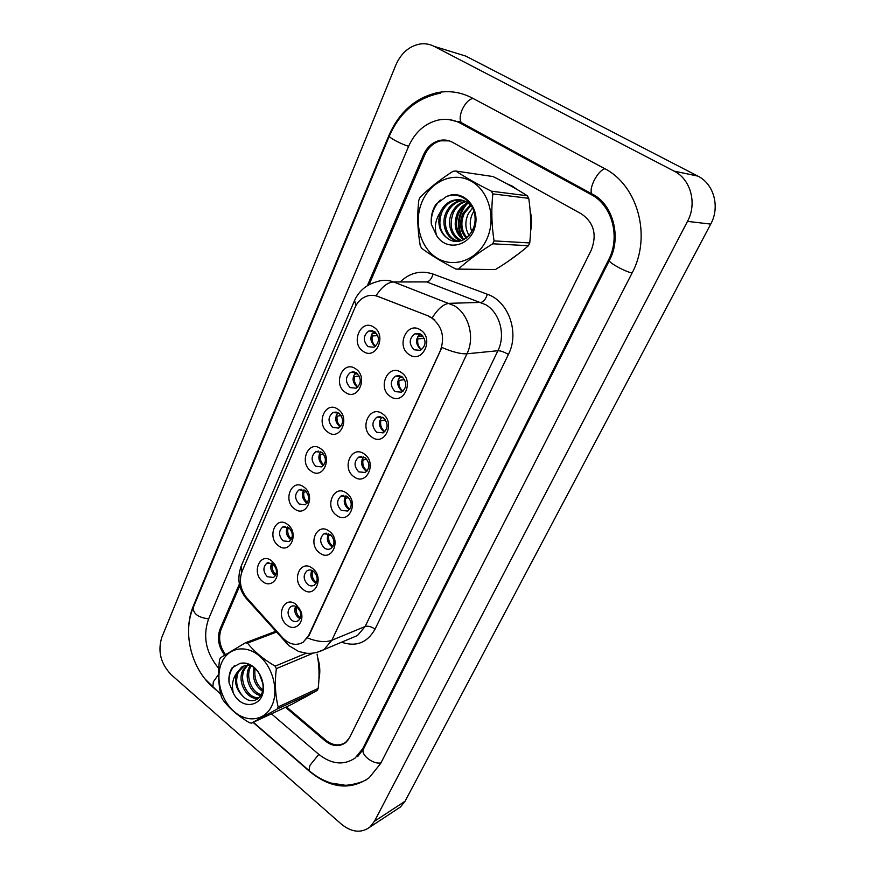 <?xml version="1.0" encoding="UTF-8"?>
<svg xmlns="http://www.w3.org/2000/svg" width="875" height="875" viewBox="0 0 875 875"><rect width="100%" height="100%" fill="white"/><g stroke="black" fill="none" stroke-linecap="round" stroke-linejoin="round"><path stroke-width="1.31" d="M345.33 392.328C332.402 384.191 342.978 359.603 355.611 368.802C368.791 377.027 357.82 401.756 345.33 392.328M356.552 372.925L350.678 372.302C345.22 376.819 345.045 381.905 350.131 387.581L356.114 388.205C361.506 383.644 361.659 378.547 356.552 372.925L356.245 372.728M327.917 432.184C315.262 423.938 325.544 400.006 337.925 409.292C350.82 417.627 340.145 441.7 327.917 432.184M338.931 413.164L332.992 412.519C327.852 416.938 327.753 421.903 332.686 427.427L338.734 428.072C343.809 423.62 343.875 418.655 338.931 413.164M310.964 471.002C298.561 462.634 308.58 439.338 320.698 448.7C333.331 457.155 322.941 480.594 310.964 471.002M321.781 452.342L315.788 451.675C310.942 455.984 310.92 460.83 315.7 466.233L321.781 466.889C326.572 462.547 326.572 457.702 321.781 452.342M294.448 508.791C282.297 500.336 292.064 477.641 303.931 487.08C316.312 495.633 306.184 518.459 294.448 508.791M305.08 490.492L299.053 489.803C294.481 494.003 294.514 498.739 299.152 504.022L305.266 504.711C309.794 500.478 309.728 495.742 305.08 490.492M278.359 545.617C266.459 537.075 275.964 514.948 287.602 524.464C299.731 533.105 289.866 555.341 278.359 545.617M288.805 527.658L282.767 526.936C278.436 531.038 278.523 535.664 283.03 540.837L289.155 541.559C293.442 537.436 293.322 532.798 288.805 527.658M262.675 581.514C251.005 572.884 260.28 551.316 271.688 560.897L274.936 564.627L276.478 568.006C280.405 578.791 270.462 588.361 262.675 581.514M272.945 563.883L266.908 563.117C262.806 567.12 262.948 571.648 267.323 576.723L273.438 577.478C276.183 575.509 277.003 572.447 275.931 568.302L272.945 563.883M363.234 351.367C350.022 343.35 360.883 318.095 373.789 327.184C387.264 335.278 375.977 360.708 363.234 351.367M374.653 331.581L368.878 330.958C363.07 335.584 362.797 340.802 368.058 346.631L373.953 347.244C379.695 342.573 379.925 337.356 374.653 331.581M390.327 396.473C376.852 388.128 388.03 363.027 401.198 372.455C414.958 380.877 403.331 406.142 390.327 396.473M401.931 376.655L395.631 376.075C390.053 380.745 389.9 385.919 395.15 391.617L401.57 392.175C407.072 387.461 407.192 382.287 401.931 376.655M371.908 437.161C358.717 428.695 369.6 404.283 382.484 413.798C395.938 422.352 384.639 446.917 371.908 437.161M383.305 417.736L376.928 417.145C371.689 421.695 371.613 426.748 376.698 432.294L383.184 432.873C388.358 428.28 388.391 423.237 383.305 417.736M353.992 476.755C341.075 468.18 351.662 444.412 364.284 454.016C377.442 462.689 366.45 486.587 353.992 476.755M365.17 457.713L358.75 457.089C353.828 461.541 353.828 466.463 358.75 471.877L365.269 472.478C370.136 468.005 370.103 463.083 365.17 457.713M336.547 515.298C323.903 506.625 334.206 483.481 346.566 493.161C359.45 501.933 348.753 525.197 336.547 515.298M347.528 496.617L341.086 495.972C336.438 500.303 336.503 505.116 341.272 510.409L347.812 511.044C352.406 506.68 352.308 501.867 347.528 496.617M319.561 552.825C307.18 544.053 317.22 521.511 329.317 531.267C341.939 540.137 331.516 562.789 319.561 552.825M330.345 534.494L323.892 533.816C319.506 538.038 319.627 542.741 324.264 547.925C326.473 549.511 328.661 549.741 330.805 548.592C335.136 544.348 334.983 539.645 330.345 534.494M303.013 589.378C290.883 580.519 300.661 558.556 312.517 568.378C324.877 577.336 314.738 599.397 303.013 589.378M313.622 571.386C311.413 569.789 309.258 569.548 307.169 570.675C303.023 574.788 303.188 579.392 307.683 584.478C309.914 586.119 312.091 586.348 314.212 585.178C318.314 581.044 318.117 576.439 313.622 571.386M286.891 624.991C275.002 616.055 284.539 594.65 296.155 604.527L300.683 610.827C305.517 621.895 295.159 632.362 286.891 624.991M297.314 607.337C295.094 605.686 292.95 605.434 290.883 606.583C286.945 610.597 287.164 615.092 291.528 620.091C293.77 621.775 295.936 622.027 298.036 620.834C300.803 618.669 301.492 615.475 300.136 611.253L297.314 607.337M409.27 354.637C395.489 346.423 406.984 320.611 420.448 329.93C434.514 338.231 422.559 364.219 409.27 354.637M421.094 334.403L414.892 333.834C408.942 338.625 408.68 343.941 414.116 349.792L420.448 350.35C426.322 345.516 426.53 340.2 421.094 334.403M356.792 386.75C352.209 382.167 351.892 377.431 355.852 372.509M339.391 426.3C335.048 422.002 334.611 417.452 338.056 412.65M323.564 465.489L322.448 464.822C318.347 460.775 317.789 456.411 320.775 451.73M307.147 503.07L305.944 502.348C302.061 498.531 301.405 494.353 303.975 489.814M291.113 539.689L289.855 538.913C286.202 535.314 285.458 531.322 287.634 526.925M275.461 575.378L274.17 574.558C270.725 571.167 269.916 567.35 271.742 563.106M374.664 346.117C369.83 341.239 369.666 336.306 374.183 331.297M401.592 390.731C396.758 385.93 396.517 381.041 400.848 376.053M383.206 431.102C378.634 426.595 378.241 421.914 382.014 417.025M366.866 471.242L365.302 470.389C360.992 466.167 360.467 461.672 363.727 456.914M349.541 509.567L347.878 508.648C343.809 504.667 343.175 500.369 345.975 495.742M332.631 546.875L330.903 545.902C327.075 542.161 326.342 538.048 328.727 533.564M316.127 583.22L314.366 582.203C310.756 578.67 309.947 574.744 311.948 570.413M300.005 618.625L298.255 617.586C294.853 614.25 293.978 610.498 295.641 606.331M420.492 349.234C415.395 344.116 415.319 339.019 420.273 333.944M428.389 316.247L431.692 317.931C442.225 326.287 445.091 337.236 440.3 350.766L308.558 635.72L303.1 642.25C296.166 646.067 289.352 644.58 282.658 637.798L247.045 598.172C240.417 589.827 238.755 580.923 242.047 571.452L354.911 307.705C357.361 302.181 361.069 298.419 366.034 296.406C369.972 294.941 373.942 294.973 377.945 296.483L429.045 316.225L434.667 319.867M512.181 186.069L506.647 183.619L512.181 186.069L517.366 189.656L512.181 186.069M356.016 305.452L354.55 300.53C358.936 290.927 366.297 284.681 376.633 281.794C382.255 279.792 387.909 279.847 393.619 281.958L454.355 305.758C468.956 314.355 475.059 337.542 466.966 353.784C460.994 354.156 452.637 352.056 441.908 347.484L309.039 635.534L303.1 642.25M307.595 637.984C317.428 641.823 325.511 642.589 331.844 640.27L466.966 353.784L497.908 350.722C505.827 335.147 499.964 312.955 485.789 304.73L426.748 281.936L393.619 281.958C387.636 282.275 381.795 286.869 376.097 295.717L429.045 316.225M507.587 261.734L519.739 252.897L507.587 261.734M530.589 231.219C531.934 224.295 531.792 217.47 530.152 210.722C531.792 217.47 531.934 224.295 530.589 231.219M303.483 698.086L309.925 694.553L303.483 698.086M318.916 679.295C320.414 672.383 320.02 665.197 317.734 657.748C320.02 665.197 320.414 672.383 318.916 679.295M286.409 706.847L325.675 740.13C332.773 745.675 339.467 746.397 345.745 742.284L347.823 740.381M449.247 140.875L440.705 140.798C433.497 142.691 428.137 147.492 424.627 155.214L369.02 284.736M239.761 585.791L221.244 628.939C218.137 637.634 219.527 646.166 225.411 654.511M422.975 336.109L417.867 336.47M419.114 334.873L421.772 334.895M420.47 334.053L419.595 335.048M424.331 338.373L417.878 338.855C417.113 343.372 418.381 346.97 421.662 349.639M417.878 338.855L416.959 338.527M374.511 331.483L373.887 332.248L375.419 332.15M373.308 332.041L373.887 332.248M376.589 333.397L372.061 333.681M377.825 335.606L372.258 335.967C371.558 340.178 372.663 343.602 375.572 346.238M372.258 335.967L371.241 335.617M402.806 377.333L399.252 377.759M397.512 375.539L398.191 375.769M400.323 376.502L401.745 376.534M404.644 379.663L399.077 380.352C398.333 384.934 399.656 388.544 403.058 391.202M399.077 380.352L398.158 380.034M383.108 417.605L381.172 417.933M385.459 419.923L380.778 420.722C380.056 425.337 381.434 428.958 384.902 431.605M380.778 420.722L379.848 420.416M366.767 459.211L362.972 460.031C362.272 464.636 363.672 468.256 367.172 470.892M362.972 460.031L362.042 459.725M348.578 497.547L345.625 498.291C344.958 502.873 346.369 506.483 349.869 509.13M345.625 498.291L344.706 498.006M352.625 371.809L353.248 372.017M357.602 373.789L354.43 374.139M359.253 376.064L354.473 376.6C353.795 380.844 354.955 384.289 357.941 386.925M354.473 376.6L353.456 376.261M339.052 413.262L337.291 413.525M341.152 415.538L337.159 416.161C336.503 420.427 337.684 423.872 340.736 426.508M337.159 416.161L336.142 415.833M323.509 454.059L320.294 454.694C319.659 458.938 320.873 462.383 323.936 465.019M320.294 454.694L319.277 454.366M285.523 707.262L325.084 740.808C332.194 746.364 338.887 747.086 345.177 742.973L349.606 737.548L591.248 250.141C597.155 234.806 593.95 222.786 581.667 214.047L452.517 142.297C448.416 140.077 444.084 139.464 439.545 140.459C432.337 142.352 426.978 147.164 423.456 154.897L367.358 285.698M239.378 584.062L220.073 629.059C216.934 637.984 218.433 646.647 224.569 655.058M271.447 713.825L318.577 754.173C331.483 764.378 343.678 765.658 355.163 758.012L362.797 748.595L608.541 259.952C620.692 237.07 612.227 205.373 591.15 194.578L460.764 123.397C453.622 119.602 446.13 118.486 438.266 120.061C424.878 123.375 414.969 132.169 408.559 146.442L208.447 619.314C202.595 636.77 206.03 653.133 218.739 668.402M341.359 824.13C351.641 832.387 361.123 833.394 369.819 827.159L374.456 821.286L687.498 221.375C697.298 203.547 690.78 179.255 674.034 171.095L434.098 46.353C429.767 44.144 425.206 43.345 420.383 43.958C409.358 45.938 401.188 52.948 395.861 65.002L161.777 637.427C157.555 651.339 160.727 663.808 171.314 674.811L341.359 824.13M397.097 809.2L400.466 806.98L405.037 801.27L710.73 224.098C720.212 207.091 713.978 183.925 697.845 176.094L465.773 56.087L458.008 53.703M344.881 742.886L345.538 742.689M253.05 722.4L310.002 771.783C330.805 788.473 350.536 790.464 369.162 777.777L380.625 763.525L631.958 273.252C651.864 236.611 638.083 185.161 603.98 168.241L471.909 97.858C461.081 92.225 449.761 90.453 437.927 92.531C415.68 97.541 399.361 111.803 388.992 135.33L193.134 606.495C190.291 613.408 188.77 620.998 188.595 629.245M205.056 679L220.85 694.477M460.906 122.03L456.389 121.406M473.922 211.105L472.259 214.123C469.755 220.008 469.602 225.87 471.811 231.711M422.188 201.447C413.262 221.736 420.12 247.909 437.062 258.07C453.862 268.527 477.258 260.148 486.719 239.356C496.442 218.728 489.147 191.1 471.417 181.3C453.819 171.194 430.872 181.027 422.188 201.447M419.377 198.909L418.786 200.342C417.069 215.414 417.561 230.519 420.252 245.667L421.662 248.303C430.719 255.052 442.116 261.975 455.886 269.084L495.425 269.555C508.08 261.844 519.094 253.892 528.456 245.7L529.758 242.944C531.289 228.364 530.95 213.5 528.752 198.341L527.319 195.759C517.606 189.514 506.177 183.116 493.03 176.553L455.766 171.019L453.009 171.292C439.578 179.944 428.586 188.672 420.022 197.488L419.377 198.909M528.456 245.7L492.713 243.797C479.084 252.23 467.72 260.608 458.62 268.942M492.713 243.797L494.058 240.888L529.758 242.944M455.886 269.084L495.425 269.555M472.664 207.812L468.3 213.762C464.8 221.506 465.062 228.747 469.109 235.495M470.28 204.925L462.962 213.259C458.883 222.906 459.977 231.197 466.266 238.142M470.892 205.57L464.297 213.391C460.348 222.556 461.234 230.617 466.966 237.584M467.797 202.825C463.444 204.684 460.02 207.998 457.537 212.756C453.053 224.361 455.055 233.384 463.531 239.848M468.42 203.295C464.417 205.209 461.245 208.403 458.905 212.887C454.497 223.978 456.269 232.848 464.198 239.488M465.216 201.305L464.275 201.556C458.981 203.186 454.902 206.752 452.036 212.253C446.163 223.223 451.347 238.12 460.972 240.877M465.872 201.633L465.642 201.698C460.359 203.328 456.28 206.883 453.414 212.384C448.711 225.498 451.434 234.938 461.584 240.669M462.547 200.287L458.752 200.955C453.436 202.595 449.334 206.194 446.447 211.739C439.633 224.492 447.639 241.598 459.495 241.248M463.225 200.506L460.141 201.108C454.825 202.748 450.734 206.336 447.858 211.87C441.339 224.033 448.372 240.461 459.539 241.238M472.697 207.867C467.666 200.966 461.147 198.461 453.141 200.342C447.803 202.005 443.68 205.625 440.781 211.214L440.3 212.253C436.811 224.284 439.709 233.33 448.984 239.389C460.6 246.663 476.098 233.898 475.059 217.744C474.48 201.589 458.839 190.805 445.922 196.886L435.881 204.334C432.152 210.405 430.642 217.066 431.342 224.306L436.625 235.572C446.272 251.781 470.444 246.466 475.103 226.494C480.408 206.664 461.781 188.048 445.922 196.886M460.48 199.839L454.552 200.495C449.214 202.147 445.102 205.767 442.203 211.345C437.598 223.672 439.863 233.023 448.984 239.389M436.625 235.572C434.131 227.555 435.356 219.778 440.3 212.253M528.752 198.341L492.844 193.889L491.345 191.177L527.319 195.759M492.844 193.889C491.17 209.377 491.575 225.039 494.058 240.888M455.766 171.019C465.303 177.33 477.159 184.045 491.345 191.177M466.692 204.225C457.986 215.37 456.783 226.833 463.061 238.645M440.278 200.025C433.759 206.883 430.784 214.977 431.342 224.306M464.877 205.494C457.527 215.895 456.455 226.516 461.661 237.344M221.616 662.725C215.086 677.513 220.861 700.12 234.117 711.55C247.275 723.177 265.081 720.683 271.917 705.6C278.961 690.703 272.869 667.013 259.098 655.714C245.438 644.197 227.948 647.773 221.616 662.725M276.456 632.1L247.483 643.103L245.372 642.808L220.423 657.803L219.516 659.892C217.798 673.345 218.455 685.727 221.473 697.069L222.622 699.475C229.064 708.159 237.989 715.914 249.386 722.728L251.497 723.122L291.998 704.244L317.198 690.462L318.161 688.439C319.627 676.331 319.266 664.912 317.067 654.161M317.198 690.462L277.178 709.023L251.497 723.122M277.178 709.023L278.162 706.913L318.161 688.439M250.217 665.645L249.08 667.548C243.436 677.808 251.245 694.827 260.903 695.461M251.18 665.875L250.578 666.936C245.197 676.736 252.098 692.989 261.352 694.619M248.533 664.223L247.33 664.945M246.641 665.448L243.009 670.02C235.955 682.642 249.287 702.92 259.492 697.408M247.505 665.405L244.53 669.397C237.956 681.231 249.331 700.602 259.645 697.233M252.317 666.236C248.325 664.912 244.77 665.208 241.664 667.111L236.48 673.312C234.019 682.434 236.414 690.331 243.677 696.992C253.236 706.267 265.639 696.905 262.642 682.784C261.603 677.294 259.164 672.613 255.325 668.719C250.392 664.092 245.23 662.364 239.816 663.512L232.225 667.658C229.469 671.891 228.419 677.009 229.097 683.025L233.373 693.175C242.998 712.884 267.575 705.064 262.894 683.2C261.734 677.261 259.142 672.295 255.117 668.281C250.141 663.688 245.044 662.102 239.816 663.512M244.169 665.952L238.405 671.891C234.916 681.406 236.677 689.773 243.677 696.992M259.317 673.848L262.708 683.2M254.067 667.57C252.011 677.83 254.822 685.738 262.511 691.327M255.139 668.533C253.881 677.458 256.43 684.578 262.773 689.894M233.373 693.175C231.525 685.694 232.553 679.077 236.48 673.312M245.372 642.808L275.734 631.302M313.195 653.177L276.336 668.631L275.144 666.159L306.119 653.264M276.336 668.631C274.641 682.402 275.253 695.166 278.162 706.913M247.483 643.103C254.231 651.602 263.452 659.291 275.144 666.159M234.248 665.831C230.3 670.48 228.583 676.211 229.097 683.025M330.892 534.942L328.738 535.566C328.092 540.094 329.503 543.681 332.981 546.339M328.738 535.566L327.808 535.292M313.677 571.43L312.287 571.889C311.653 576.341 313.053 579.906 316.477 582.575M312.287 571.889L311.358 571.627M296.92 607.042L296.242 607.294C295.63 611.647 297.008 615.169 300.344 617.859M296.242 607.294L295.323 607.031M306.327 491.652L303.866 492.231C303.242 496.442 304.467 499.866 307.53 502.512M303.866 492.231L302.848 491.914M291.495 539.011L291.495 539.022C288.466 536.364 287.262 532.962 287.853 528.817L286.847 528.511M289.581 528.347L287.853 528.817M275.833 574.58L275.844 574.591C272.858 571.911 271.666 568.542 272.245 564.473L271.239 564.189M268.242 562.614L267.531 562.822M273.284 564.156L272.245 564.473M377.945 296.483L378.634 296.472M375.047 629.158C371.372 626.577 368.069 625.691 365.148 626.5L497.908 350.722C500.686 350.733 504.186 351.98 508.397 354.462L375.047 629.158C367.27 642.797 356.103 647.15 341.567 642.206M350.864 638.302L357.47 635.512L365.148 626.5L331.844 640.27L324.045 649.578L316.302 652.597M432.206 317.887C437.959 308.667 443.713 303.822 449.466 303.319L481.042 302.4C483.623 301.842 485.734 299.13 487.364 294.263C508.659 301.372 519.706 332.773 508.397 354.462M241.631 572.502L241.391 565.644L354.441 300.792M246.006 596.925L247.844 600.25M285.655 640.598L285.797 642.491L287.219 644.055M400.356 281.783C410.003 272.639 420.919 270.069 433.125 274.072L487.364 294.263M433.125 274.072C431.561 278.83 429.439 281.455 426.748 281.936M472.948 98.405C468.88 99.367 465.281 103.141 462.142 109.703C459.812 115.478 459.528 119.777 461.278 122.631L463.805 124.009M604.833 168.7C601.092 170.012 597.461 174.07 593.928 180.863C591.194 186.802 590.45 191.1 591.686 193.769L593.764 194.906M380.975 762.836C373.067 764.816 360.008 754.337 363.541 748.945L357.678 756.591M309.608 771.061L308.952 770.481L309.936 765.362L318.806 754.37M213.631 687.848L212.822 687.138L213.336 681.866L218.564 674.428M220.741 694.006L212.822 687.138C191.548 668.806 182.295 633.062 193.156 607.764C193.32 613.933 198.483 617.619 208.655 618.833M440.475 93.155C416.916 97.858 399.886 112.12 389.386 135.953C388.095 137.211 400.98 144.134 408.636 146.278M632.078 273.011C624.63 271.523 607.611 262.008 609.416 260.367L363.541 748.945M405.037 801.27L374.456 821.286M465.773 56.087L434.098 46.353M697.845 176.094L674.034 171.095M710.73 224.098L687.498 221.375M325.948 740.348L325.084 740.808M221.386 628.589L220.073 629.059M424.681 155.094L423.456 154.897M193.78 606.288L193.134 606.495M389.594 135.439L388.992 135.33M364.077 747.884L362.797 748.595M463.936 124.075L460.764 123.397M593.863 194.961L591.15 194.578M609.602 259.995L608.541 259.952M354.2 371.919L350.678 372.302M336.142 412.038L332.992 412.519M318.609 451.128L315.788 451.675M301.58 489.212L299.053 489.803M285.02 526.334L282.767 526.936M268.931 562.516L266.908 563.117M372.794 330.728L368.878 330.958M399.481 375.616L395.631 376.075M380.352 416.577L376.928 417.145M361.791 456.455L358.75 457.089M343.777 495.294L341.086 495.972M326.287 533.127L323.892 533.816M309.291 569.986L307.169 570.675M292.775 605.916L290.883 606.583M419.202 333.55L414.892 333.834M299.294 609.591L299.338 608.147M300.136 611.253L300.683 610.827M274.969 566.202L274.936 564.627M275.931 568.302L276.478 568.006M350.623 638.4L324.045 649.578C318.664 652.356 312.977 653.614 306.994 653.341L298.67 651.514L288.794 645.564L246.28 598.511C238.602 589.006 236.917 578.178 241.216 566.038M345.745 742.284L346.402 741.934M366.789 779.538C358.17 784.295 345.778 785.586 344.925 785.203L331.144 783.07C323.127 780.577 315.733 776.377 308.952 770.481L253.334 722.269M193.156 607.764L389.353 136.008M448.963 119.591L461.278 122.631L591.686 193.769C612.959 203.536 621.983 237.431 609.416 260.367M400.466 806.98L369.819 827.159M441 140.733L439.545 140.459M465.642 201.698L464.275 201.556M460.141 201.108L458.752 200.955M454.552 200.495L453.141 200.342M248.686 664.278L247.789 664.639M243.206 666.488L241.664 667.111"/></g></svg>
